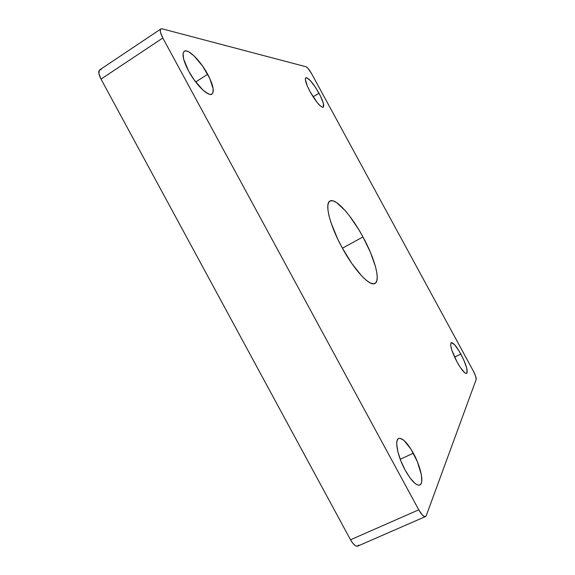 <?xml version="1.0" encoding="UTF-8"?>
<svg xmlns="http://www.w3.org/2000/svg" width="575" height="575" viewBox="0 0 575 575"><rect width="100%" height="100%" fill="white"/><g stroke="black" fill="none" stroke-linecap="round" stroke-linejoin="round"><path stroke-width="0.86" d="M362.976 236.95C374.72 258.297 380.844 280.715 374.965 283.446C369.926 286.911 354.214 270.207 342.01 247.473L351.857 263.551L361.747 275.986L366.174 280.176L370.012 282.807L373.125 283.798L375.396 283.166L376.783 280.974L377.243 277.351L376.783 272.471L375.453 266.527L370.444 252.396L362.976 236.95L358.627 229.375L349.413 215.776L344.863 210.227L336.648 202.637L333.292 200.934L330.632 200.776L328.792 202.206L327.865 205.225L327.915 209.746L328.957 215.625L330.984 222.647L337.647 238.92L342.01 247.473C329.734 225.127 324.415 203.406 329.964 201.049C335.505 197.534 351.332 215.244 362.976 236.95L342.398 248.184L362.976 236.95M460.848 354.078C466.196 364.514 468.129 370.961 466.656 373.405C464.679 373.621 461.481 369.818 457.053 361.998L460.359 367.497L464.729 372.722L465.8 373.376L467.094 372.887L466.706 368.072L463.766 359.986L459.26 351.289L454.645 344.784L451.425 342.621L450.872 343.052L450.707 345.618L451.821 350.125L457.053 361.998C451.677 351.433 449.736 344.993 451.238 342.686C453.265 342.506 456.471 346.308 460.848 354.078L454.602 357.118L460.848 354.078M319.003 93.229C323.071 100.992 324.494 105.656 323.265 107.216C320.476 107.202 316.085 102.034 310.098 91.712L317.213 102.566L320.419 105.994L322.697 107.324L323.38 107.13L323.373 103.371L320.469 96.061L315.639 87.587L310.435 80.687L306.561 77.647L305.411 78.394L305.354 79.602L307.309 85.998L310.098 91.712C306.008 83.892 304.592 79.235 305.828 77.726C308.71 77.841 313.102 83.008 319.003 93.229L313.109 96.808L319.003 93.229M413.353 453.215C420.713 466.483 424.336 483.395 419.836 485.005C416.171 485.81 411.29 480.88 405.202 470.228L410.183 478.127L414.999 483.381L417.105 484.747L418.887 485.199L420.289 484.732L421.252 483.381L421.755 481.203L421.346 474.777L417.493 462.005L411.017 449.212L403.966 440.414L400.071 438.272L398.59 438.509L397.512 439.631L396.887 441.607L396.736 444.374L397.9 451.864L400.876 460.97L405.202 470.228C397.598 456.493 394.349 439.875 398.683 438.466C402.45 437.704 407.337 442.621 413.353 453.215L400.214 459.26L413.353 453.215M207.683 74.276C213.153 84.805 214.583 91.403 211.967 94.07C208.43 96.981 196.01 84.949 188.614 71.034L193.991 79.666L202.961 90.088L208.136 93.775L210.177 94.401L211.737 94.192L212.779 93.164L213.188 88.895L209.753 78.38L202.594 66.053L193.962 55.804L188.758 51.843L186.623 51.002L184.92 50.995L183.727 51.829L183.094 53.482L183.612 59.002L188.614 71.034C183.145 60.418 181.707 53.827 184.309 51.268C188.097 48.336 200.553 60.821 207.683 74.276L195.673 81.966L207.683 74.276M160.871 28.951L99.662 69.92C98.138 71.307 98.591 74.369 101.013 79.113L162.811 38.008C160.303 33.163 159.663 30.144 160.885 28.944L162.179 28.836L306.108 66.779L307.869 68.202L311.772 73.952L473.254 370.889L475.611 376.165L476.172 379.5L426.276 515.624L425.823 516.35L424.336 516.501L422.258 514.905L418.758 509.817L162.811 38.008L160.497 32.387L160.332 29.857L160.684 29.117L162.179 28.836L306.108 66.779C307.582 67.519 309.472 69.906 311.772 73.952L473.254 370.889C475.41 375.044 476.38 377.912 476.172 379.5L426.276 515.624L425.507 516.558C423.782 516.947 421.533 514.697 418.758 509.817L350.52 539.781C353.244 544.532 355.637 546.645 357.693 546.113L425.493 516.566M418.758 509.817L162.811 38.008L101.013 79.113L350.52 539.781L418.758 509.817M358.685 545.093L357.291 546.228L355.249 545.625L352.863 543.368L350.52 539.781L101.013 79.113L98.893 73.535L99.41 70.121M100.158 69.69L101.157 69.654"/></g></svg>
